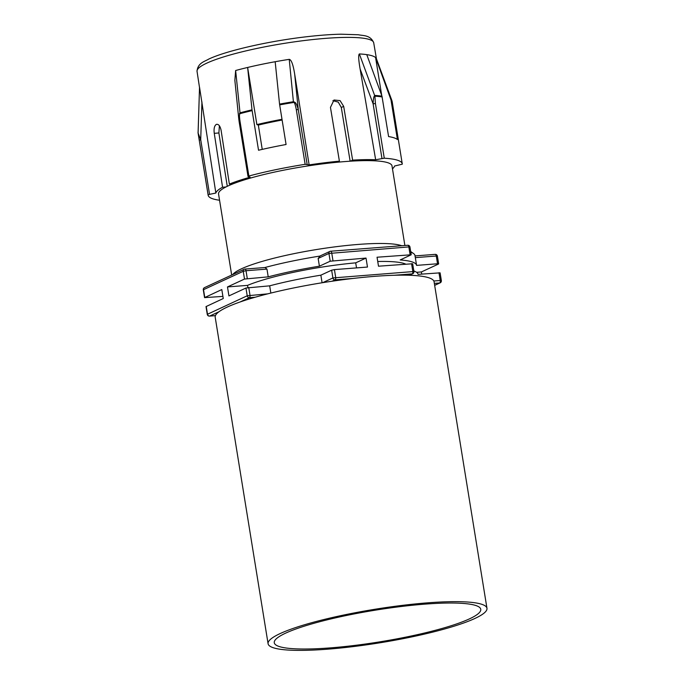 <?xml version="1.0" encoding="UTF-8"?>
<svg xmlns="http://www.w3.org/2000/svg" width="684" height="684" viewBox="0 0 684 684"><rect width="100%" height="100%" fill="white"/><g stroke="black" fill="none" stroke-linecap="round" stroke-linejoin="round"><path stroke-width="1.03" d="M219.393 125.779L218.889 132.97L214.263 133.329C213.69 128.78 214.348 125.813 216.264 124.428L216.871 124.266M227.268 186.313L218.889 132.97M199.531 87.219L215.853 193.042L209.56 194.35L200.711 139.69L198.078 132.995A98.316 15.031 170.8 0 0 198.103 133.175L199.523 87.338A89.63 13.706 170.8 0 1 199.531 87.219L198.078 132.995L208.124 194.889A98.316 15.031 170.8 0 0 208.158 195.248A98.316 15.031 170.8 0 0 219.555 200.241M225.951 186.971L222.565 187.236A90.579 13.851 170.8 0 0 215.853 193.042M222.565 187.236L214.263 133.329M209.56 194.35L208.124 194.889M275.173 61.722L279.551 104.105L286.074 144.504A98.316 15.031 170.8 0 0 258.535 150.241L252.011 109.842L247.634 67.46A89.63 13.706 -9.2 0 1 275.173 61.722A89.63 13.706 170.8 0 1 289.238 59.354C291.341 59.67 293.145 64.57 294.667 74.052L309.134 164.904A90.579 13.851 -9.2 0 1 339.401 161.167L330.457 107.397L334.006 100.001L340.068 100.616L343.684 106.371L352.628 160.142L350.362 161.193M352.628 160.142A90.579 13.851 -9.2 0 1 375.661 159.757L360.117 68.99C358.527 59.85 358.271 54.831 359.356 53.933A89.63 13.706 170.8 0 1 366.769 54.634A89.63 13.706 -9.2 0 1 375.584 57.567L390.991 99.881L397.404 139.502A98.316 15.031 170.8 0 0 388.589 136.578L381.971 96.188L366.769 54.634M392.471 168.811A90.579 13.851 -9.2 0 0 394.557 166.024L402.286 164.177A98.316 15.031 170.8 0 0 402.26 163.809A98.316 15.031 170.8 0 0 384.271 158.201L375.661 159.757M233.116 183.791L229.371 184.082A90.579 13.851 -9.2 0 1 250.122 177.19L248.01 176.446L248.873 176.036L240.024 121.384L239.152 121.786L248.01 176.446M309.134 164.904L305.149 164.314A98.316 15.031 170.8 0 0 248.873 176.036M339.401 161.167L337.041 162.262M216.264 124.428C218.47 123.872 220.077 125.788 221.077 130.182L229.371 184.082M390.786 99.112A98.24 15.022 170.8 0 1 391.881 100.531L376.388 58.687A89.63 13.706 170.8 0 0 375.584 57.567L381.732 95.529M252.114 110.611A98.316 15.031 170.8 0 0 239.793 113.706L238.75 118.751L234.86 80.344L235.638 70.512A89.63 13.706 170.8 0 1 247.634 67.46L256.885 124.591L258.338 125.078L262.237 149.386M289.238 59.354L293.402 101.728L293.915 102.429C294.659 102.737 295.454 105.148 296.3 109.662L298.267 109.568C297.018 104.806 295.676 102.292 294.24 102.019L293.402 101.728A98.24 15.022 170.8 0 0 279.551 104.105M294.24 102.019L293.915 102.429A98.316 15.031 170.8 0 0 279.653 104.883M239.451 113.433A2.095 0.547 -153 0 0 239.793 113.706C239.297 114.39 239.374 116.947 240.024 121.384M252.011 109.842A98.24 15.022 170.8 0 0 240.024 112.843L235.638 70.512M382.168 96.948A98.316 15.031 170.8 0 0 374.9 96.17L359.356 53.933M239.152 121.786L238.75 118.751L239.212 121.692M256.885 124.591A89.63 13.706 -9.2 0 1 281.988 119.307M350.14 161.202L341.299 107.474L338.272 102.13L332.886 100.685M282.107 120.033A84.876 12.979 170.8 0 0 258.338 125.078M381.971 96.188A98.24 15.022 170.8 0 0 374.926 95.427L374.558 95.811A2.095 1.411 -158.6 0 1 374.9 96.17L375.422 103.549L373.105 103.78L360.117 68.99M374.558 95.811C373.78 96.367 373.293 99.026 373.105 103.78L381.963 158.449M198.078 132.995A2.095 1.642 170 0 1 198.086 132.568L198.035 132.268M231.679 275.053L218.547 193.991A87.86 13.432 -9.2 0 1 344.993 161.569A87.86 13.432 -9.2 0 1 392 165.896L404.885 245.488M401.739 245.727A87.86 13.432 170.8 0 0 358.407 244.419A87.86 13.432 170.8 0 0 241.563 268.752A87.86 13.432 170.8 0 0 232.697 274.583M264.888 267.529A96.222 14.715 -9.2 0 1 319.787 256.09M410.802 252.208A96.222 14.715 -9.2 0 1 413.495 253.507A96.222 14.715 -9.2 0 1 415 255.568L416.582 265.366L415.333 257.629L436.272 256.013L437.529 263.767L416.59 265.383A96.222 14.715 170.8 0 0 416.582 265.366A96.222 14.715 170.8 0 0 400.2 259.954L411.212 254.773L377.046 257.227L378.5 266.204L412.666 263.75L413.923 271.505L332.903 277.943A2.095 1.813 65.2 0 0 335.066 279.841L353.038 278.456A110.868 16.955 170.8 0 0 332.099 281.218L335.066 279.841A2.095 0.992 -94.4 0 0 335.682 277.362L334.425 269.607L367.479 267.051L366.026 258.073L355.706 262.844A87.86 13.432 -9.2 0 0 247.505 285.382L227.481 286.929L244.504 279.055L268.222 276.858L266.965 269.103L265.05 267.521L244.923 269.077A2.095 0.992 -94.4 0 0 244.752 269.12A2.095 1.813 65.2 0 0 243.248 271.3L246.026 270.727A2.095 0.992 -94.4 0 0 244.923 269.077A2.095 2.095 0 0 0 244.205 269.265L204.482 287.639A2.095 2.095 0 0 0 203.302 289.871L203.524 289.674A2.095 1.813 -114.8 0 1 204.482 287.639M319.402 266.196L318.154 258.441L328.936 253.456L330.192 261.211L319.402 266.196A96.222 14.715 170.8 0 0 268.222 276.858M320.155 256.03L318.154 258.441M366.026 258.073L330.192 261.211M415.026 255.953L415.333 257.629M421.737 274.079L421.395 271.941L438.418 264.067L437.529 263.767M421.395 271.941L416.573 272.309M377.739 261.502A87.86 13.432 -9.2 0 1 405.672 264.101M222.916 296.394L204.55 297.625L203.302 289.871M227.481 286.929L228.935 295.907L245.958 288.032L247.215 295.787L207.261 314.358L206.012 306.603L223.258 298.532L221.804 289.554L204.55 297.625M245.958 288.032L269.676 285.835A96.222 14.715 -9.2 0 1 320.864 275.173L331.646 270.189L334.425 269.607M413.837 270.975A96.222 14.715 -9.2 0 1 418.035 274.344A96.222 14.715 -9.2 0 1 418.044 274.369L440.103 272.848L441.36 280.602L440.239 280.5A2.095 0.992 85.6 0 1 439.624 282.979L434.648 285.279M322.087 282.766L320.864 275.173M269.676 285.835L270.847 293.077M330.235 647.893A104.592 15.988 -9.2 0 1 274.275 642.738A104.592 15.988 -9.2 0 1 424.807 604.143A104.592 15.988 -9.2 0 1 480.766 609.299A104.592 15.988 -9.2 0 1 330.235 647.893M409.22 275.25A110.868 16.955 170.8 0 0 394.223 275.267L412.196 273.882L409.22 275.25A110.868 16.955 -9.2 0 1 434.083 281.799L486.965 608.29A110.868 16.955 170.8 0 0 427.645 602.835A110.868 16.955 170.8 0 0 268.085 643.747A110.868 16.955 170.8 0 0 327.397 649.201A110.868 16.955 170.8 0 0 486.965 608.29M268.085 643.747L215.203 317.248A110.868 16.955 -9.2 0 1 215.426 315.615L209.663 316.059L218.914 311.784A110.868 16.955 -9.2 0 1 240.127 301.969L249.378 297.685L255.141 297.241A110.868 16.955 -9.2 0 1 332.099 281.218M353.038 278.456A110.868 16.955 -9.2 0 1 374.764 276.336A110.868 16.955 -9.2 0 1 394.223 275.267M255.141 297.241A110.868 16.955 170.8 0 0 240.127 301.969M218.914 311.784A110.868 16.955 170.8 0 0 215.426 315.615M356.526 267.897L355.706 262.844M247.505 285.382L247.864 287.562M376.457 58.875L373.695 42.733A89.476 13.68 -9.2 0 0 305.064 40.441A89.476 13.68 -9.2 0 0 206.816 63.133A89.476 13.68 170.8 0 0 197.035 71.35L199.514 87.535M294.667 74.052L298.267 109.568L307.125 164.228M305.149 164.314L296.3 109.654M384.271 158.201L375.422 103.549M391.881 100.531L392.206 101.736A98.316 15.031 170.8 0 0 390.991 99.881M341.299 107.474L343.684 106.371M201.942 101.942L200.711 139.69L199.275 140.229M247.283 278.482L246.026 270.727L266.965 269.103M332.971 260.63L331.714 252.875A2.095 0.992 -94.4 0 0 330.611 251.225A2.095 0.992 -94.4 0 0 330.44 251.276A2.095 1.813 65.2 0 0 328.936 253.456L408.844 246.915L410.092 254.67M434.99 254.414A2.095 0.992 85.6 0 1 435.161 254.362A2.095 0.992 85.6 0 1 436.272 256.013L437.392 256.115A2.095 2.095 0 0 0 435.161 254.362L415.06 255.919M204.781 297.429L203.524 289.674L243.248 271.3L244.504 279.055M209.184 316.034A2.095 0.992 -94.4 0 0 209.492 316.111A2.095 0.992 -94.4 0 0 209.663 316.059A2.095 1.813 -114.8 0 1 207.491 314.161L206.235 306.406M331.646 270.189L332.903 277.943L322.694 282.663M411.554 263.648L412.803 271.403A2.095 0.992 85.6 0 1 412.196 273.882A2.095 1.813 65.2 0 0 412.743 273.737A2.095 2.095 0 0 0 413.923 271.505M438.983 272.745L440.239 280.5L433.818 280.996M434.34 283.39L439.624 282.979A2.095 1.813 65.2 0 0 440.171 282.834A2.095 2.095 0 0 0 441.36 280.602M267.803 293.838L247.215 295.787A2.095 1.813 65.2 0 0 249.378 297.685A2.095 0.992 -94.4 0 0 249.993 295.214L248.737 287.46M407.561 245.308A2.095 0.992 85.6 0 1 407.732 245.265A2.095 0.992 85.6 0 1 408.844 246.915L409.955 247.018A2.095 2.095 0 0 0 407.732 245.265L330.611 251.225A2.095 2.095 0 0 0 329.893 251.413L319.462 256.243M392.206 101.736L402.26 163.809M373.695 42.733C370.395 34.841 363.204 35.85 358.348 34.756L341.025 34.2C331.791 34.388 321.36 35.123 309.715 36.397C271.608 40.484 226.994 50.419 208.74 59.089C204.841 61.526 197.71 62.783 197.035 71.35M198.103 133.175L208.158 195.248M410.691 251.541L413.495 253.507M434.665 285.382L440.171 282.834M207.261 314.358A2.095 2.095 0 0 0 209.492 316.111L215.409 315.649M409.451 275.259L412.743 273.737M438.649 263.87L437.392 256.115M411.212 254.773L409.955 247.018"/></g></svg>
